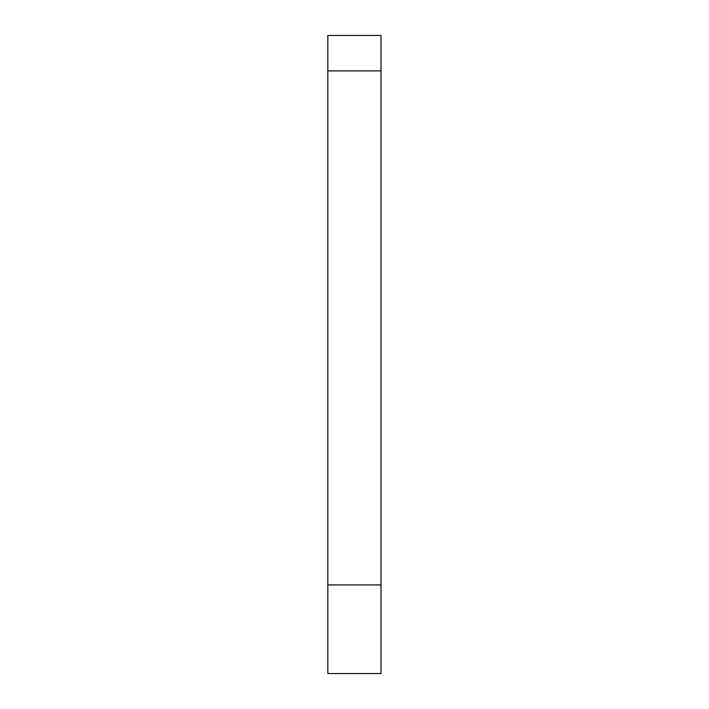 <?xml version="1.0" encoding="UTF-8"?>
<svg xmlns="http://www.w3.org/2000/svg" width="709" height="709" viewBox="0 0 709 709"><rect width="100%" height="100%" fill="white"/><g stroke="black" fill="none" stroke-linecap="round" stroke-linejoin="round"><path stroke-width="1.06" d="M327.824 70.9L327.824 35.45L380.999 35.45L380.999 70.9L327.824 70.9L327.824 673.55L380.999 673.55L380.999 584.925L327.824 584.925M380.999 70.9L380.999 584.925M380.999 353.614L380.999 355.386"/></g></svg>
